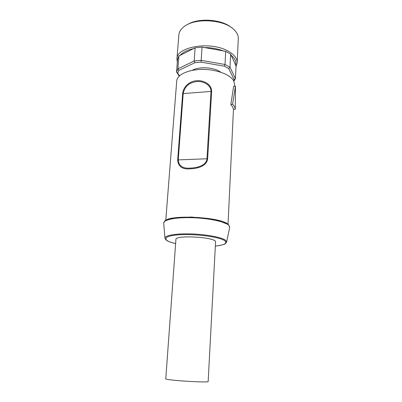 <?xml version="1.0" encoding="UTF-8"?>
<svg xmlns="http://www.w3.org/2000/svg" width="402" height="402" viewBox="0 0 402 402"><rect width="100%" height="100%" fill="white"/><g stroke="black" fill="none" stroke-linecap="round" stroke-linejoin="round"><path stroke-width="0.6" d="M234.552 86.254L234.627 84.646L233.879 81.264C230.889 74.867 217.04 69.405 202.724 69.41C188.397 69.36 177.071 74.712 176.724 81.003L165.775 220.281M208.166 381.468C209.457 383.041 164.292 380.202 165.775 378.8L175.92 239.466C175.001 234.632 217.08 237.28 215.562 241.964L208.166 381.468M235.281 109.259L235.451 86.184L232.572 104.244C234.225 105.897 235.125 107.57 235.281 109.259L233.411 109.233L232.652 106.862L230.833 104.52L233.632 86.329L235.451 86.184M230.833 104.52L232.572 104.244M177.679 159.981C178.136 166.639 182.428 169.574 190.548 168.785C197.593 168.564 206.955 166.046 207.658 158.74L211.663 91.37C211.799 84.37 203.261 79.892 196.548 80.747C189.674 81.083 183.232 86.731 182.649 93.631L177.679 159.981L178.247 159.895L183.201 93.51C184.644 86.515 189.106 82.551 196.583 81.616C203.015 80.812 211.125 84.862 210.995 91.339L206.97 158.705C206.311 165.473 197.442 167.86 190.694 168.076C182.895 168.81 178.744 166.081 178.247 159.895L207.658 158.74M233.838 81.194L235.451 78.591L229.989 67.219L228.773 68.586L234.165 79.666L235.451 78.591L236.044 65.963L230.647 54.164L225.708 51.345L202.04 47.094L195.121 47.808L178.91 55.978L177.543 59.325L176.538 72.038L179.267 76.094M176.94 58.918L178.85 34.884C179.121 31.758 180.945 28.944 184.322 26.447C195.372 17.638 224.065 19.442 233.924 29.567C236.964 32.472 238.421 35.487 238.296 38.622L237.18 62.707C237.265 58.195 233.944 54.175 227.21 50.637C209.427 40.999 176.362 46.979 176.94 58.918L177.312 62.204M228.773 68.586L224.346 66.179L225.009 64.491L229.989 67.219L230.647 54.164M225.708 51.345L225.009 64.491L201.166 60.33L201.045 62.129L224.346 66.179M201.045 62.129L194.864 62.712L194.196 60.998L177.905 68.822L178.91 70.315L194.864 62.712M178.91 70.315L177.684 73.159L176.538 72.038L177.905 68.822L178.91 55.978M179.503 75.862L177.684 73.159M233.607 80.762L234.165 79.666M192.181 70.365C198.849 66.265 214.522 67.25 220.623 72.154M202.04 47.094L201.166 60.33L194.196 60.998L195.121 47.808M187.206 24.693C197.869 17.623 221.592 19.115 231.281 27.462M215.346 246.089C227.13 244.436 224.808 243.441 225.803 243.295L226.612 242.009L225.713 240.396C222.316 237.456 207.176 234.482 191.824 233.949C176.453 233.381 164.755 235.356 164.951 238.13L164.986 238.396M163.714 223.281L164.951 238.13L165.74 239.667L167.096 240.682C168.8 241.582 170.026 242.16 175.619 243.592C161.8 240.517 162.383 235.823 179.242 234.778C195.955 233.647 220.849 237.105 225.045 240.954C227.411 243.396 224.18 245.104 215.346 246.074M226.612 242.009L229.743 227.241L228.537 224.612L216.226 219.834L191.769 217.05L177.272 217.507C169.543 218.09 164.192 220.974 164.81 220.949L163.699 223.085C163.443 219.703 175.981 217.17 192.518 217.713C209.035 218.226 225.276 221.733 228.828 225.286L229.698 227.431M228.22 224.532C222.311 216.919 167.81 214.186 164.805 221.291M211.663 91.37L182.649 93.631M203.683 47.542C211.181 47.526 217.979 48.748 224.07 51.205M231.024 55.159C234.999 58.436 236.552 61.823 235.678 65.32M179.99 55.576C182.689 52.315 187.342 49.969 193.955 48.541M233.461 109.233L228.034 224.195M236.009 66.692L237.18 62.707"/></g></svg>
